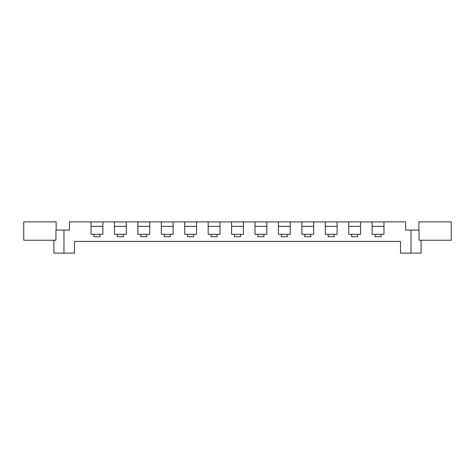 <?xml version="1.0" encoding="UTF-8"?>
<svg xmlns="http://www.w3.org/2000/svg" width="475" height="475" viewBox="0 0 475 475"><rect width="100%" height="100%" fill="white"/><g stroke="black" fill="none" stroke-linecap="round" stroke-linejoin="round"><path stroke-width="0.71" d="M357.651 234.3L357.651 236.716L351.595 236.716L351.595 234.3L360.537 234.3L360.537 221.884L405.597 221.884L405.597 230.084L405.597 221.884M69.403 221.884L69.403 230.084L69.403 221.884L114.463 221.884L114.463 234.3L123.405 234.3L123.405 236.716L117.349 236.716L117.349 234.3M123.405 234.3L126.291 234.3L126.291 221.884L114.463 221.884M126.291 221.884L137.887 221.884L137.887 234.3L146.828 234.3L146.828 236.716L140.778 236.716L140.778 234.3M146.828 234.3L149.714 234.3L149.714 221.884L137.887 221.884M149.714 221.884L161.31 221.884L161.31 234.3L170.252 234.3L170.252 236.716L164.202 236.716L164.202 234.3M170.252 234.3L173.143 234.3L173.143 221.884L161.31 221.884M173.143 221.884L184.733 221.884L184.733 234.3L193.675 234.3L193.675 236.716L187.625 236.716L187.625 234.3M193.675 234.3L196.567 234.3L196.567 221.884L184.733 221.884M196.567 221.884L208.163 221.884L208.163 234.3L217.099 234.3L217.099 236.716L211.048 236.716L211.048 234.3M217.099 234.3L219.99 234.3L219.99 221.884L208.163 221.884M219.99 221.884L231.586 221.884L231.586 234.3L240.528 234.3L240.528 236.716L234.472 236.716L234.472 234.3M240.528 234.3L243.414 234.3L243.414 221.884L231.586 221.884M243.414 221.884L255.01 221.884L255.01 234.3L263.952 234.3L263.952 236.716L257.901 236.716L257.901 234.3M263.952 234.3L266.837 234.3L266.837 221.884L255.01 221.884M266.837 221.884L278.433 221.884L278.433 234.3L287.375 234.3L287.375 236.716L281.325 236.716L281.325 234.3M287.375 234.3L290.267 234.3L290.267 221.884L278.433 221.884M290.267 221.884L301.857 221.884L301.857 234.3L310.798 234.3L310.798 236.716L304.748 236.716L304.748 234.3M310.798 234.3L313.69 234.3L313.69 221.884L301.857 221.884M313.69 221.884L325.286 221.884L325.286 234.3L334.222 234.3L334.222 236.716L328.172 236.716L328.172 234.3M334.222 234.3L337.113 234.3L337.113 221.884L325.286 221.884M337.113 221.884L348.709 221.884L348.709 234.3L351.595 234.3M360.537 221.884L348.709 221.884M53.907 240.231L53.907 253.116L74.504 253.116L74.504 241.407L400.496 241.407L400.496 253.116L421.093 253.116L421.093 240.231M383.96 221.884L383.96 234.3L372.133 234.3L372.133 221.884M372.133 226.373L383.96 226.373M381.075 234.3L381.075 236.716L375.024 236.716L375.024 234.3M56.157 221.884L56.157 230.084L56.157 221.884L23.75 221.884L23.75 240.231L55.937 240.231L55.937 230.084L63.965 230.084L63.965 253.116M69.403 230.084L63.965 230.084M102.867 221.884L102.867 234.3L91.04 234.3L91.04 221.884M91.04 226.373L102.867 226.373M99.976 234.3L99.976 236.716L93.925 236.716L93.925 234.3M114.463 226.373L126.291 226.373M137.887 226.373L149.714 226.373M161.31 226.373L173.143 226.373M184.733 226.373L196.567 226.373M208.163 226.373L219.99 226.373M231.586 226.373L243.414 226.373M255.01 226.373L266.837 226.373M278.433 226.373L290.267 226.373M301.857 226.373L313.69 226.373M325.286 226.373L337.113 226.373M348.709 226.373L360.537 226.373M418.843 221.884L418.843 230.084L418.843 221.884L451.25 221.884L451.25 240.231L419.063 240.231L419.063 230.084L405.597 230.084M411.035 253.116L411.035 230.084"/></g></svg>
